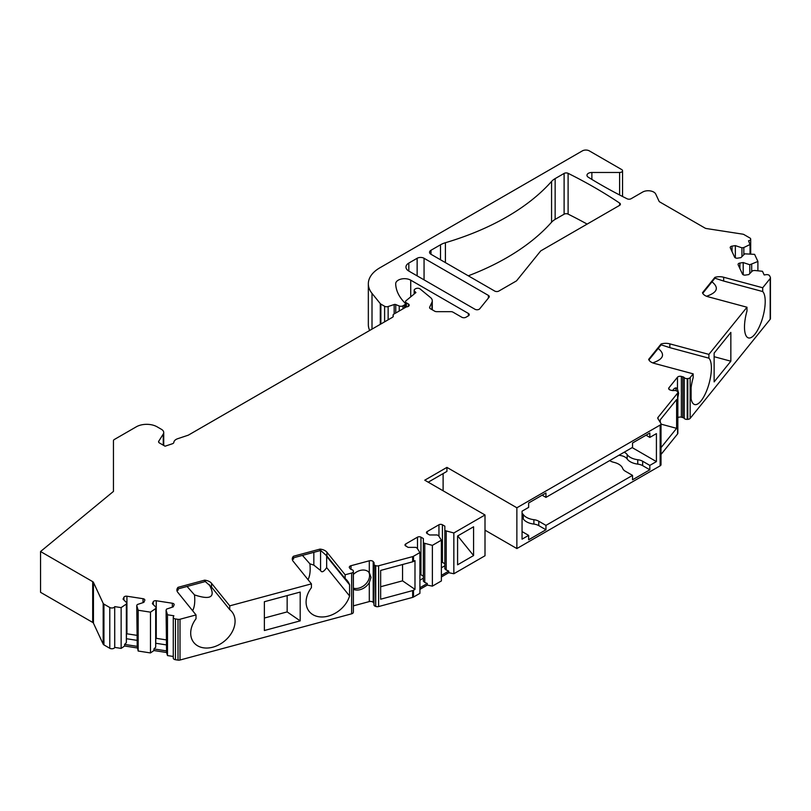 <?xml version="1.0" encoding="UTF-8"?>
<svg xmlns="http://www.w3.org/2000/svg" width="811" height="811" viewBox="0 0 811 811"><rect width="100%" height="100%" fill="white"/><g stroke="black" fill="none" stroke-linecap="round" stroke-linejoin="round"><path stroke-width="1.22" d="M676.283 390.801A11.749 4.055 105.1 0 0 675.299 388.013M353.383 588.198A11.749 8.698 141.1 0 0 364.139 585.471A11.749 8.698 141.1 0 0 369.563 575.638A11.749 8.698 141.1 0 0 368.62 571.937M380.653 586.728L402.55 580.838L402.55 564.527M287.155 595.588L287.155 611.899L300.192 620.871L300.192 592.081L264.366 601.721L264.366 630.512L300.192 620.871M264.366 618.033L287.155 611.899M302.452 555.393L309.893 563.827L313.837 565.115L320.568 570.508C321.714 572.85 323.751 571.877 326.661 567.588L326.661 556.397L325.961 554.896M292.649 559.235L293.653 558.972L292.761 558.84M308.018 579.652C309.954 575.982 310.583 570.711 309.903 563.827M187.057 586.454L194.498 594.899C211.083 600.404 215.979 596.957 209.197 584.559M177.254 590.307L178.258 590.033L177.366 589.911M192.623 610.724C194.559 607.054 195.187 601.772 194.498 594.899M408.825 271.067A9.793 5.657 180 0 1 405.956 267.072A9.793 5.657 180 0 1 408.825 263.078L408.825 271.067L474.993 309.275A2.94 1.693 180 0 0 479.737 308.788L488.992 297.333A2.94 1.693 180 0 0 489.266 296.623A2.94 1.693 180 0 0 488.404 295.417L424.062 258.273L424.062 279.866M424.062 258.273A4.896 2.828 180 0 0 417.138 258.273L408.825 263.078M430.986 254.279A4.896 2.828 180 0 1 429.556 252.282A4.896 2.828 180 0 1 430.986 250.275L430.986 254.279L494.71 291.058A2.94 1.693 180 0 0 498.856 291.058L516.151 281.082A2.94 1.693 180 0 0 516.739 280.596L540.511 251.167A2.94 1.693 0 0 1 541.089 250.69L619.523 205.406A2.94 1.693 180 0 0 620.385 204.21A2.94 1.693 180 0 0 619.665 203.105A489.712 282.735 0 0 0 568.105 173.331L568.105 214.114A2.94 1.693 0 0 0 564.111 214.205L555.15 219.386A19.586 11.313 0 0 0 551.571 222.214L551.571 181.431A19.586 11.313 180 0 1 555.15 178.602L564.111 173.422A2.94 1.693 180 0 1 568.105 173.331M551.571 181.431A244.861 141.367 0 0 1 445.411 242.722A19.586 11.313 180 0 0 440.495 244.79L430.986 250.275M485.008 514.975L485.008 555.758L453.846 573.752L453.846 532.969L485.008 514.975L424.761 480.193L446.922 467.389L516.871 507.777L516.871 548.56L660.154 465.838L660.154 425.055L516.871 507.777M660.154 425.055A2.94 1.693 0 0 0 661.016 423.859A2.94 1.693 0 0 0 660.833 423.271L657.924 418.658A2.94 1.693 180 0 1 657.751 418.081A2.94 1.693 180 0 1 658.025 417.371L677.57 393.173L677.57 433.956L661.016 454.454M714.896 277.372A9.793 5.657 180 0 1 723.655 277.24L762.715 287.753L762.715 291.555L723.655 281.042L714.744 278.143L714.896 277.372L702.478 292.751A9.793 5.657 180 0 0 707.922 296.714L746.982 307.227L708.905 354.377L669.845 343.864A9.793 5.657 0 0 0 661.087 343.996L648.668 359.374A9.793 5.657 0 0 0 654.112 363.338L693.172 373.851L690.151 377.591A2.94 1.693 180 0 1 687.789 378.565L687.221 378.595A2.94 1.693 180 0 1 684.261 377.622A2.94 1.693 180 0 0 682.842 376.811L681.372 376.416A2.94 1.693 180 0 0 677.469 377.237L668.943 387.79A2.94 1.693 180 0 0 668.669 388.51A2.94 1.693 180 0 0 670.362 390.05L671.822 390.436A2.94 1.693 180 0 0 673.829 390.537A2.94 1.693 180 0 1 677.023 391.226L677.337 391.5A2.94 1.693 180 0 1 677.844 392.453A2.94 1.693 180 0 1 677.57 393.173M762.715 287.753L770.176 278.508A2.94 1.693 0 0 0 770.45 277.798A2.94 1.693 0 0 0 770.349 277.352L769.659 275.872A2.94 1.693 0 0 0 766.06 274.676L764.175 274.97L762.462 271.279L754.483 270.469L752.588 270.762L748.776 274.574L745.471 275.081A2.453 1.409 0 0 1 742.47 274.088L738.162 264.802A2.453 1.409 0 0 1 738.071 264.427A2.453 1.409 0 0 1 739.885 263.068L739.885 268.532M750.702 253.955L750.702 239.164A2.94 1.693 0 0 1 748.523 240.806L750.043 244.516L743.829 247.527L741.943 247.821L735.344 245.621L732.029 246.138A2.453 1.409 180 0 0 730.214 247.497A2.453 1.409 180 0 0 730.305 247.862L734.614 257.148A2.453 1.409 180 0 0 737.604 258.151L740.919 257.634L744.731 253.833L754.605 254.35L757.9 261.456L749.8 264.751L743.2 262.551L739.885 263.068M750.702 239.164A2.94 1.693 0 0 0 749.84 237.968L744.001 234.592A2.94 1.693 0 0 0 742.683 234.146L706.361 228.53A2.94 1.693 180 0 1 705.043 228.094L659.809 201.98A2.94 1.693 180 0 1 659.049 201.219L655.744 194.093A7.836 4.521 0 0 0 642.636 192.065L631.13 198.705A2.94 1.693 180 0 1 627.126 198.796A489.712 282.735 180 0 1 588.289 177.224A4.896 2.828 0 0 1 586.971 175.298A4.896 2.828 0 0 1 591.868 172.469L591.868 179.424M369.674 330.462A39.181 22.617 0 0 1 368.336 324.613L368.336 283.82A39.181 22.617 0 0 1 379.812 267.833L582.379 150.876A4.896 2.828 0 0 1 589.313 150.876L621.692 169.57A2.94 1.693 0 0 1 622.554 170.776A2.94 1.693 0 0 1 619.614 172.469L591.868 172.469M368.336 283.82A39.181 22.617 0 0 0 372.006 293.379L372.006 329.114M380.288 324.339L380.288 303.628L372.006 293.379M380.288 303.628A2.94 1.693 0 0 0 380.866 304.105L384.607 306.264A2.94 1.693 0 0 0 388.145 306.538L394.166 304.53A1.47 0.852 180 0 1 395.748 304.571L395.748 313.016M404.436 307.987L404.436 304.956L402.996 305.788A2.94 1.693 0 0 1 399.235 305.98L395.748 304.571M404.436 304.956A2.94 1.693 0 0 0 405.297 303.75A2.94 1.693 0 0 0 404.902 302.909L404.861 302.858A68.56 39.587 0 0 1 395.687 283.87A8.82 5.089 0 0 1 395.687 283.769A8.82 5.089 0 0 1 401.131 279.065A8.82 5.089 0 0 1 410.731 280.17L468.393 313.451A2.94 1.693 180 0 1 469.245 314.658A2.94 1.693 180 0 1 468.393 315.854L465.96 317.253A2.94 1.693 180 0 1 461.814 317.253L452.974 312.154A2.94 1.693 0 0 0 450.896 311.657L436.713 311.657A2.94 1.693 180 0 1 434.635 311.16L430.459 308.748A2.94 1.693 180 0 1 429.597 307.551A2.94 1.693 180 0 1 429.698 307.105L429.698 307.987M431.949 309.609L431.949 302.26L429.698 307.105M431.949 302.26A9.793 5.657 0 0 0 432.283 300.79A9.793 5.657 0 0 0 430.509 297.546L420.108 288.969A2.94 1.693 180 0 0 415.617 288.736L415.029 289.081A2.94 1.693 180 0 0 414.168 290.277L414.168 294.008M405.541 307.349L405.541 301.662A2.94 1.693 0 0 1 406.078 300.688L415.931 292.558L414.533 291.098A2.94 1.693 180 0 1 414.168 290.277M405.541 301.662A2.94 1.693 0 0 0 406.402 302.858L406.402 306.872M393.082 316.746L393.082 315.256A2.94 1.693 0 0 1 393.943 314.05L406.382 306.872A2.94 1.693 0 0 0 409.2 305.179A2.94 1.693 0 0 0 408.349 303.973L406.402 302.858M393.082 315.256A2.94 1.693 0 0 0 393.183 315.692L393.183 316.574M103.94 604.124L103.94 644.907L109.779 648.283L109.779 607.5L103.94 604.124A2.94 1.693 0 0 1 103.179 603.364L93.447 582.399A2.94 1.693 180 0 0 92.687 581.639L40.55 551.531L113.449 491.425L113.449 440.708A2.94 1.693 0 0 1 114.31 439.511L136.309 426.809A14.689 8.485 0 0 1 157.081 426.809L161.43 429.323A7.836 4.521 0 0 1 163.721 432.516A7.836 4.521 0 0 1 163.254 434.067L158.763 441.184A2.94 1.693 180 0 0 158.581 441.772A2.94 1.693 180 0 0 159.443 442.968L165.049 446.202L172.378 443.759A2.94 1.693 180 0 0 173.848 442.38A7.836 4.521 0 0 1 177.751 438.69L187.99 435.274A2.94 1.693 180 0 0 188.598 435L392.423 317.334A2.94 1.693 0 0 0 393.274 316.128A2.94 1.693 0 0 0 393.183 315.692M109.779 607.5A2.94 1.693 0 0 0 114.696 606.74L114.746 647.411L121.143 648.394L124.61 646.012L124.61 644.41L137.221 646.357L138.164 651.03L138.164 610.247L136.755 605.635L137.221 646.357M121.143 648.394L121.143 607.611L114.746 606.628M121.143 607.611L126.354 604.033L126.861 602.938L123.049 599.126L123.931 597.22A2.453 1.409 180 0 1 126.932 596.217L143.02 598.7A2.453 1.409 180 0 1 144.834 600.069A2.453 1.409 180 0 1 144.743 600.434L143.861 602.35L137.262 604.55L136.755 605.635M173.372 657.65A2.94 1.693 0 0 0 173.27 658.086L173.27 617.303A2.94 1.693 0 0 1 173.372 616.867L173.878 615.772L167.492 614.789L166.083 610.176L166.59 609.081L173.189 606.881L174.071 604.976A2.453 1.409 0 0 0 174.162 604.611A2.453 1.409 0 0 0 172.348 603.242L156.259 600.748A2.453 1.409 0 0 0 153.259 601.752L152.377 603.668L156.188 607.469L155.682 608.564L150.471 612.153L138.164 610.247M173.27 617.303A2.94 1.693 0 0 0 175.45 618.945L178.014 619.34A2.94 1.693 0 0 0 180.012 619.239L196.019 614.931L196.019 618.732A24.482 18.116 -38.9 0 0 193.839 642.565A24.482 18.116 -38.9 0 0 224.272 641.278A24.482 18.116 -38.9 0 0 231.936 611.798A24.482 18.116 -38.9 0 0 229.746 609.649L211.539 587.093L204.514 580.848L204.676 580.149L178.045 587.326A9.793 5.657 0 0 0 176.889 589.992A9.793 5.657 0 0 0 177.812 592.375L196.019 614.931M320.071 549.088A9.793 5.657 180 0 1 326.934 552.23L345.141 574.776L345.141 578.578L326.934 556.032L319.909 549.787L320.071 549.088L293.44 556.255A9.793 5.657 180 0 0 292.284 558.921A9.793 5.657 180 0 0 293.207 561.313L311.414 583.859L229.746 605.847L211.539 583.302A9.793 5.657 0 0 0 204.676 580.149M345.141 574.776L351.629 573.032A2.94 1.693 0 0 0 353.302 571.674L353.363 612.133A2.94 1.693 0 0 0 353.383 611.95A2.94 1.693 0 0 0 353.363 611.778M353.383 611.95L353.383 571.167A2.94 1.693 0 0 1 353.363 571.35L353.302 571.674M353.383 571.167A2.94 1.693 0 0 0 351.69 569.636A2.94 1.693 0 0 1 350.271 568.815L349.592 567.974A2.94 1.693 0 0 1 349.308 567.254A2.94 1.693 0 0 1 351.011 565.713L351.011 569.383M374.053 604.398A2.94 1.693 0 0 0 373.962 604.834L373.962 564.05A2.94 1.693 0 0 1 374.053 563.615A2.94 1.693 0 0 0 374.155 563.169A2.94 1.693 0 0 0 373.881 562.459L373.202 561.607A2.94 1.693 0 0 0 369.299 560.796L351.011 565.713M373.962 564.05A2.94 1.693 0 0 0 375.25 565.449L375.726 606.425A2.94 1.693 0 0 0 378.615 606.557L412.657 597.393A2.94 1.693 180 0 0 413.488 597.048L419.916 593.348L419.916 552.565L417.138 548.165L415.759 547.364L408.136 547.364L405.713 545.965A2.453 1.409 180 0 1 404.993 544.962A2.453 1.409 180 0 1 405.713 543.968L417.483 537.166A2.453 1.409 180 0 1 420.95 537.166L423.372 538.565L423.372 542.964L432.375 545.367L441.377 540.167L438.609 535.767L437.22 534.966L429.607 534.966L427.184 533.567A2.453 1.409 0 0 1 426.464 532.574A2.453 1.409 0 0 1 427.184 531.57L427.184 533.567M378.615 606.557L378.615 565.774A2.94 1.693 0 0 1 375.726 565.642L375.25 565.449M378.615 565.774L412.657 556.61A2.94 1.693 0 0 0 413.488 556.265L419.916 552.565M453.846 532.969L444.844 530.566L444.844 526.167L442.421 524.768A2.453 1.409 0 0 0 438.954 524.768L427.184 531.57M443.11 473.594L443.11 490.787M516.871 548.56L485.008 530.171M453.846 573.752L448.767 572.688L441.377 576.956M419.916 589.344L427.296 585.086L432.375 586.15L441.377 580.95L441.377 540.167M373.962 604.834A2.94 1.693 0 0 0 375.25 606.243M373.962 603.343A2.94 1.693 0 0 0 373.881 603.242L373.202 602.401A2.94 1.693 0 0 0 369.299 601.58L353.383 605.858M180.012 619.239L180.012 660.022L351.629 613.815A2.94 1.693 0 0 0 353.302 612.457M180.012 660.022A2.94 1.693 180 0 1 178.014 660.124L175.45 659.728L175.45 618.945M173.27 658.086A2.94 1.693 0 0 0 175.45 659.728M173.27 656.464L167.492 655.572L166.549 652.5L153.938 650.544L150.471 652.936L138.164 651.03M137.221 647.959L124.61 646.012M109.779 648.283A2.94 1.693 0 0 0 114.696 647.523L114.746 647.411M103.94 644.907A2.94 1.693 180 0 1 103.179 644.147L93.447 623.183A2.94 1.693 0 0 0 92.687 622.422L40.55 592.324L40.55 551.531M770.349 318.135A2.94 1.693 180 0 1 770.45 318.581A2.94 1.693 180 0 1 770.176 319.291L770.176 278.508M690.151 377.591L690.151 418.375L770.176 319.291M690.151 418.375A2.94 1.693 180 0 1 687.789 419.348L687.221 419.378A2.94 1.693 180 0 1 684.261 418.415A2.94 1.693 180 0 0 682.842 417.594L681.372 417.199A2.94 1.693 180 0 0 677.844 417.675M677.844 392.453L677.844 433.236A2.94 1.693 180 0 1 677.57 433.956M661.016 423.859L661.016 464.642A2.94 1.693 180 0 1 660.154 465.838M587.144 224.1A489.712 282.735 0 0 0 568.105 214.114M468.282 275.811A244.861 141.367 0 0 0 551.571 222.214M178.258 590.033L177.325 590.023M178.045 587.326L177.072 591.087M292.72 558.961L293.653 558.972M345.141 578.578A24.482 18.116 -38.9 0 1 347.331 580.727A24.482 18.116 -38.9 0 1 349.582 584.782L326.661 556.397M311.414 583.859L311.414 587.661A24.482 18.116 -38.9 0 0 309.234 611.504A24.482 18.116 -38.9 0 0 331.101 615.184A24.482 18.116 -38.9 0 0 349.582 595.973L326.661 567.588M293.44 556.255L292.467 560.016M349.582 595.973L349.582 584.782M414.989 589.384L413.488 590.256A2.94 1.693 0 0 1 412.657 590.59L380.653 599.207L380.653 570.417L412.657 561.8A2.94 1.693 180 0 0 413.488 561.465L414.989 560.604L414.989 589.384L402.55 580.838M229.746 605.847L229.746 609.649M473.573 555.565L473.573 526.775L457.586 536.01L457.586 564.801L473.573 555.565L457.718 535.929M432.375 586.15L432.375 545.367M446.222 531.367L446.222 570.021L448.767 571.086L441.377 575.354M448.767 572.688L448.767 571.086M446.222 570.021L444.844 568.795L444.844 530.566M444.844 565.784L441.377 567.781M444.844 563.757L442.421 562.358A2.453 1.409 0 0 0 441.377 562.003M446.922 467.389L446.922 471.394L428.218 482.19M649.834 465.392L649.834 469.792L632.529 479.788L632.529 475.388L545.955 525.376L545.955 529.765L528.64 539.771L528.64 535.372L522.061 539.163L522.061 511.173L528.64 507.382L528.64 502.982L545.955 492.987L545.955 497.386L632.529 447.398L632.529 442.999L649.834 433.003L649.834 437.403L656.413 433.611L656.413 461.601L649.834 465.392L642.657 461.246A9.793 5.657 0 0 0 637.76 459.715L637.76 464.115A14.689 8.485 180 0 1 627.177 458.985A10.279 5.941 0 0 0 618.844 455.306M649.834 437.403L646.032 435.203M545.955 497.386L542.143 495.186M632.529 475.388L625.342 471.242A9.793 5.657 0 0 1 622.686 468.423A14.689 8.485 0 0 0 613.795 462.311A10.279 5.941 180 0 1 609.7 460.577M624.176 452.224A10.279 5.941 180 0 1 627.177 454.586A14.689 8.485 0 0 0 637.76 459.715M632.174 447.601L656.413 461.601M528.64 535.372L522.061 531.57M522.061 513.282A10.279 5.941 180 0 1 523.288 514.559A14.689 8.485 0 0 0 533.881 519.689L533.881 524.088A14.689 8.485 180 0 1 523.288 518.959A10.279 5.941 0 0 0 522.061 517.671M545.955 525.376L538.778 521.23A9.793 5.657 0 0 0 533.881 519.689M545.955 529.765L538.778 525.619A9.793 5.657 0 0 0 533.881 524.088M649.834 469.792L642.657 465.646A9.793 5.657 0 0 0 637.76 464.115M706.553 296.258C717.39 292.518 719.215 287.712 712.007 281.833M702.742 293.308L714.917 278.183M715.322 278.285L714.744 278.143M762.715 291.555A24.482 8.445 -74.9 0 1 762.33 318.835A24.482 8.445 -74.9 0 1 748.482 337.923A24.482 8.445 -74.9 0 1 746.982 311.029L746.982 307.227M708.905 354.377L708.905 358.178A24.482 8.445 -74.9 0 1 708.52 385.458A24.482 8.445 -74.9 0 1 694.672 404.547A24.482 8.445 -74.9 0 1 691.104 398.799L691.104 387.607A24.482 8.445 -74.9 0 1 693.172 377.652L693.172 373.851M730.843 361.199L730.843 332.409L714.136 353.099L714.136 381.88L730.843 361.199L714.136 356.698M661.016 447.652L676.617 428.34L676.617 399.549L660.286 419.763L660.286 422.409M672.572 390.578A11.749 4.055 -74.9 0 1 676.262 387.962A11.749 4.055 -74.9 0 1 677.469 389.108L678.645 393.284L677.844 397.491M661.016 424.133L676.617 428.34M652.743 362.882C663.58 359.141 665.405 354.336 658.197 348.456M661.127 344.837L648.932 359.932M708.905 358.178L669.845 347.655L660.935 344.766L661.087 343.996M661.512 344.908L660.935 344.766M757.9 270.813L757.9 261.456M750.043 253.884L750.043 244.516M751.696 264.457L751.696 271.655M749.8 264.751L749.8 273.55M743.2 262.551L743.2 274.767M743.829 247.527L743.829 254.725M741.943 247.821L741.943 256.621M735.344 245.621L735.344 257.837M353.383 589.283A11.749 8.698 141.1 0 0 369.299 582.511L371.022 577.452L369.299 572.657A11.749 8.698 141.1 0 0 353.383 574.462M167.492 655.572L167.492 614.789M150.471 652.936L150.471 612.153M166.083 610.176L166.549 650.898L153.938 648.942L153.938 650.544M166.549 652.5L166.549 650.898M155.682 608.564L155.682 647.219L153.938 648.942M156.188 607.469L155.682 647.219M166.083 644.857L156.188 643.326M136.755 640.315L126.861 638.784M126.354 604.033L126.354 642.677L126.861 602.938M126.354 642.677L124.61 644.41M166.083 639.859L156.259 638.338A2.453 1.409 0 0 0 156.188 638.328M126.861 633.786A2.453 1.409 180 0 1 126.932 633.807L136.755 635.317M424.761 543.765L424.761 582.41L427.296 583.484L427.296 585.086M419.916 587.742L427.296 583.484M423.372 542.964L423.372 581.183L424.761 582.41M419.916 580.179L423.372 578.182M419.916 574.401A2.453 1.409 180 0 1 420.95 574.756L423.372 576.155M313.837 565.115L313.837 552.332M440.495 244.79L440.495 259.763M619.665 203.105L619.665 205.315M564.111 173.422L564.111 214.205M555.15 219.386L555.15 178.602M320.568 570.508L320.568 550.517M412.657 556.61L412.657 561.8M412.657 590.59L412.657 597.393M351.629 613.815L351.629 573.032M413.488 590.256L413.488 597.048M413.488 556.265L413.488 561.465M442.421 524.768L442.421 562.358M438.954 524.768L438.954 536.314M627.177 454.586L627.177 458.985M523.288 514.559L523.288 518.959M538.778 521.23L538.778 525.619M642.657 461.246L642.657 465.646M658.025 417.371L658.025 418.821M668.943 387.79L668.943 389.229M677.469 377.237L677.469 389.108M681.372 376.416L681.372 417.199M682.842 376.811L682.842 417.594M684.261 377.622L684.261 418.415M687.221 378.595L687.221 419.378M687.789 378.565L687.789 419.348M669.845 347.655L669.845 343.864M732.029 246.138L732.029 251.592M619.614 172.469L619.614 194.975M380.866 323.995L380.866 304.105M384.607 321.845L384.607 306.264M388.145 319.798L388.145 306.538M394.166 304.53L394.166 313.918M399.235 305.98L399.235 310.998M402.996 305.788L402.996 308.829M410.731 280.17L410.731 296.846M468.393 313.451L468.393 315.854M414.533 291.098L414.533 293.714M408.349 303.973L408.349 306.376M158.763 442.35L158.763 441.184M163.254 434.067L163.254 445.168M369.299 582.511L369.299 601.58M369.299 560.796L369.299 572.657M373.202 561.607L373.202 602.401M353.363 571.35L353.363 612.133M373.881 562.459L373.881 603.242M375.726 565.642L375.726 606.425M92.687 581.639L92.687 622.422M93.447 582.399L93.447 623.183M103.179 603.364L103.179 644.147M114.696 606.74L114.696 647.523M153.259 601.752L153.259 604.55M172.348 603.242L172.348 607.165M156.259 600.748L156.259 638.338M123.931 597.22L123.931 600.018M126.932 596.217L126.932 633.807M143.02 598.7L143.02 602.624M178.014 619.34L178.014 660.124M723.655 281.042L723.655 277.24M405.713 543.968L405.713 545.965M417.483 537.166L417.483 548.712M420.95 537.166L420.95 574.756M211.539 587.093L211.539 583.302M326.934 556.032L326.934 552.23M488.404 295.417L488.404 298.063M417.138 258.273L417.138 275.872M445.411 242.722L445.411 262.602M293.075 557.917L320.892 550.426M770.45 318.581L770.45 277.798M622.554 170.776L622.554 196.485M405.297 307.491L405.297 303.75M432.283 309.802L432.283 300.79M163.721 432.516L163.721 445.442M205.497 581.497L177.68 588.979"/></g></svg>
